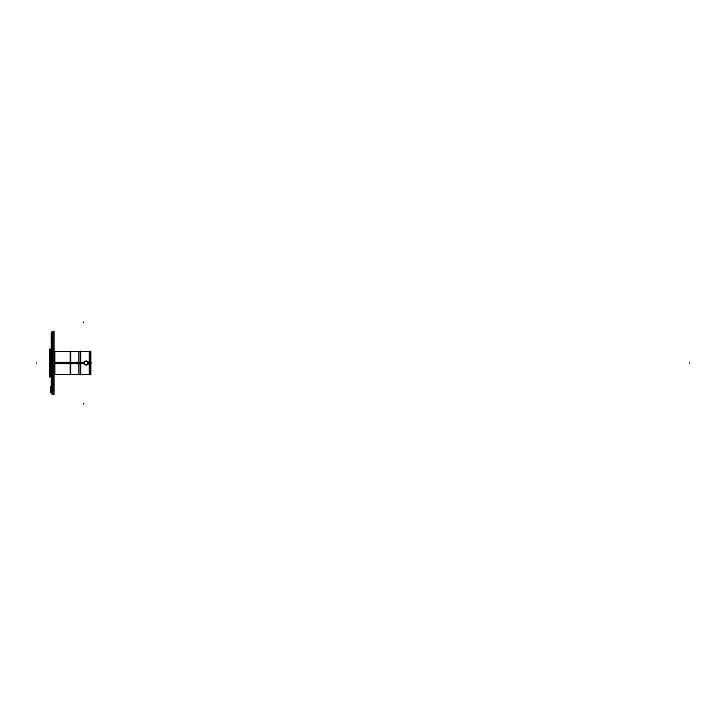<?xml version="1.0" encoding="UTF-8"?>
<svg xmlns="http://www.w3.org/2000/svg" width="726" height="726" viewBox="0 0 726 726"><rect width="100%" height="100%" fill="white"/><g stroke="black" fill="none" stroke-linecap="round" stroke-linejoin="round"><path stroke-width="1.09" d="M49.858 376.558L50.112 349.188L50.148 363.871L51.201 363.871M84.289 363.835L84.289 363.835A2.024 2.024 0 0 1 84.289 362.165A2.024 2.024 0 0 0 84.289 363.835L84.289 362.165M84.107 363L54.005 363M88.155 363L90.886 363L88.118 362.61L88.118 363.39L90.432 363L90.432 351.62L54.005 351.62L70.758 351.62L70.758 363.717L54.005 363.717M87.973 363.835L87.973 363.835A2.024 2.024 0 0 0 87.973 362.165L87.973 362.165A2.024 2.024 0 0 1 87.973 363.835L87.973 362.165M86.966 364.842L86.966 364.842A2.024 2.024 0 0 1 86.004 365.024L86.004 365.015A2.024 2.024 0 0 1 85.296 364.842A2.024 2.024 0 0 0 86.258 365.024L86.258 365.015A2.024 2.024 0 0 0 86.966 364.842L86.013 364.842M86.966 361.158L86.966 361.158A2.024 2.024 0 0 0 86.004 360.976L86.004 360.985A2.024 2.024 0 0 0 85.296 361.158L85.287 361.158A2.024 2.024 0 0 1 86.258 360.976L86.258 360.985A2.024 2.024 0 0 1 86.966 361.158L86.013 361.158M52.29 331.428L52.29 394.572M52.081 393.356L54.005 393.356M52.081 331.428L54.005 331.428L54.005 394.572L52.081 394.572L52.081 331.428M52.081 332.644L54.005 332.644M53.806 331.428L53.806 394.572M50.62 376.576L50.62 349.424M49.858 377.112L49.858 348.888M49.858 349.442L50.112 363.871M49.822 376.522L50.058 362.138L50.112 376.812M50.148 376.848L50.148 362.129L51.201 362.129M50.148 349.188L51.201 349.188L50.058 349.188L50.058 363.871M51.274 393.256L51.274 332.744M51.201 392.085L52.363 392.085M52.363 393.256L51.201 393.256L51.201 332.744L52.363 332.744M51.201 333.915L52.363 333.915M51.201 339.142L51.201 333.742M50.766 386.858L50.766 392.258M50.602 392.085L51.945 392.085M51.945 392.258L50.602 392.258L50.602 386.858L51.945 386.858M50.602 387.031L51.945 387.031M54.913 374.162L54.913 351.838M90.432 363.717L90.432 374.38L54.005 374.38L70.758 374.38L70.758 362.283L54.005 362.283M49.822 362.283L49.822 374.38M49.822 363.717L49.822 351.62M70.349 374.834L70.349 351.166L70.349 374.834M70.141 363.717L80.767 363.717L80.767 351.62L70.141 351.62L70.141 363.717M70.141 374.38L70.141 362.283L80.767 362.283L80.767 374.38L70.141 374.38M78.943 351.947L78.943 374.053M80.568 374.834L80.568 351.157M80.468 374.834L80.468 374.38M80.468 351.62L80.468 351.166M80.822 351.956L80.822 374.044M90.623 362.283L88.028 362.283L90.886 362.283L90.886 374.38L80.359 374.38L80.359 362.283L80.368 374.38L90.623 374.38L90.623 362.283M84.234 362.283L80.368 362.283L84.234 362.283M90.623 351.62L90.623 363.717L88.028 363.717L90.886 363.717L90.886 351.62L80.359 351.62L80.368 363.717L84.234 363.717L80.368 363.717L80.359 351.62L90.623 351.62M89.162 351.947L89.162 374.053M90.686 351.157L90.686 374.843M86.249 361.158L85.287 361.158M86.249 364.842L85.287 364.842M87.973 361.158L84.289 361.158L84.289 364.842L87.973 364.842L87.973 361.158M50.112 374.634L50.112 363M36.3 363L36.808 363L36.3 363M51.201 363L50.058 363M83.799 404.055L83.799 403.556L83.799 404.055M83.799 321.945L83.799 322.444L83.799 321.945M689.192 363L689.7 363L689.192 363M91.44 363L90.931 363L91.44 363M86.131 361.23A1.77 1.77 0 0 0 84.361 363A1.77 1.77 0 0 0 86.131 364.77A1.77 1.77 0 0 0 87.9 363A1.77 1.77 0 0 0 86.131 361.23A1.77 1.77 0 0 0 84.361 363A1.77 1.77 0 0 0 86.131 364.77A1.77 1.77 0 0 0 87.9 363A1.77 1.77 0 0 0 86.131 361.23M50.148 376.812L51.201 376.812L50.148 376.812M90.686 351.62L80.568 351.62M80.568 374.38L90.686 374.38"/></g></svg>
